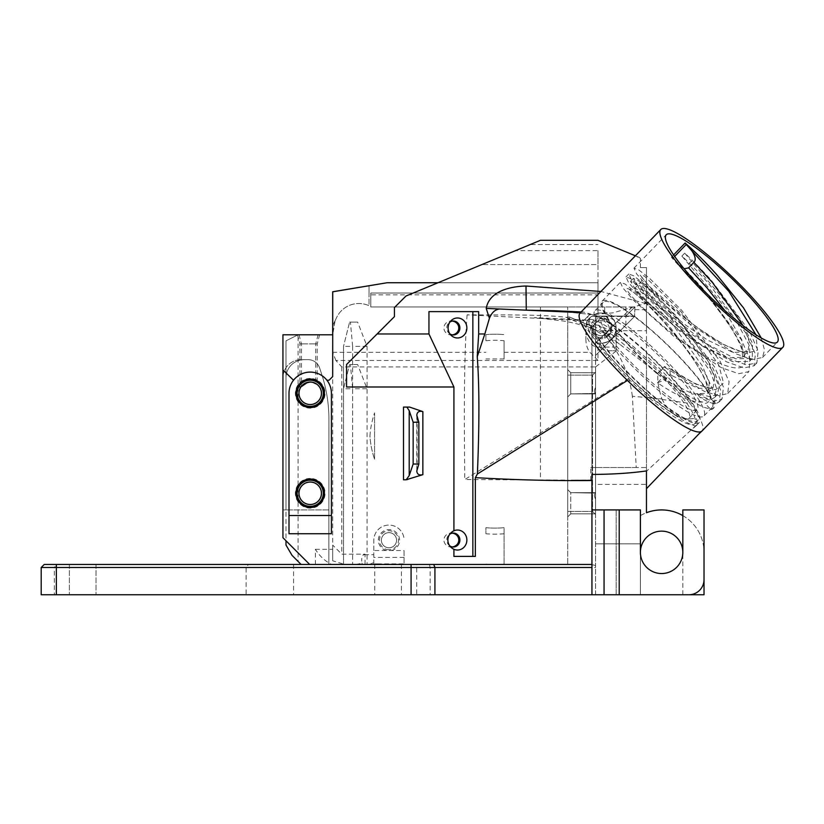 <?xml version="1.0" encoding="UTF-8"?>
<svg xmlns="http://www.w3.org/2000/svg" width="824" height="824" viewBox="0 0 824 824"><rect width="100%" height="100%" fill="white"/><g stroke="black" fill="none" stroke-linecap="round" stroke-linejoin="round"><path stroke-width="0.62" stroke-dasharray="4.12 3.09" d="M761.252 338.005L764.538 350.056L762.478 357.513L752.302 359.563L734.915 353.475L688.421 323.018L647.674 286.598L636.622 273.898L633.975 268.161L638.765 269.922L649.405 278.162L681.819 310.473L720.217 361.53L729.075 381.667L727.716 393.501L719.084 395.736L704.551 391.472L664.432 367.174L657.614 373.869A75.736 13.864 -136 0 1 603.137 302.274A75.736 13.864 -136 0 1 657.604 335.914A75.736 13.864 -136 0 1 712.08 407.509A75.736 13.864 -136 0 1 709.824 408.426L705.004 403.482M674.671 256.439L672.569 258.612L678.245 264.988C701.389 286.062 739.808 332.875 744.082 354.454C753.682 385.55 698.968 358.09 658.211 321.741C615.198 284.733 618.35 274.155 656.017 313.439C689.049 346.873 723.791 400.258 704.994 403.472L702.748 401.999C693.118 403.018 678.008 396.602 657.428 382.779L663.341 376.661L657.614 373.869A75.736 13.864 -136 0 0 709.824 408.426L710.865 409.497L714.058 407.633L715.428 395.808L706.57 375.672L668.161 324.604L635.768 292.324L625.097 284.064L620.317 282.302L622.965 288.029L633.986 300.709L674.743 337.14L721.258 367.617L738.654 373.705L748.82 371.645L750.18 359.82L741.332 339.684L702.924 288.627C691.048 275.504 680.562 265.019 671.467 257.139L673.62 254.915M710.865 409.497A77.25 14.142 44 0 0 713.172 408.56A77.25 14.142 44 0 0 657.604 335.533A77.25 14.142 44 0 0 602.045 301.224A77.25 14.142 44 0 0 657.614 374.251M667.152 381.388L692.891 393.965L707.775 393.213L709.32 383.078L702.553 366.258L672.332 323.945L648.849 298.947L640.197 291.233L634.944 288.091L638.106 293.025L648.231 303.51L662.589 316.416L678.09 328.9L701.914 345.4L727.633 357.966L742.527 357.245L741.837 339.828L724.718 310.421M743.145 325.696L749.459 341.898L747.883 351.652L732.989 352.476L707.239 339.879L685.506 324.975L669.644 312.368L654.822 299.205L644.08 288.276L640.269 282.581L644.852 285.197L655.451 294.662L677.647 318.435L707.868 360.737L714.635 377.547L713.1 387.702L698.216 388.454L672.477 375.878M672.477 375.868A63.479 14.564 -143 0 1 670.149 374.426L664.824 379.926A63.273 14.513 37 0 0 667.152 381.378M640.413 552.667A21.208 21.208 0 0 0 661.775 573.545A21.208 21.208 0 0 0 682.818 552.337L682.818 509.932L704.026 509.932L704.026 579.602A15.151 15.151 0 0 1 688.874 594.753L619.205 594.753L619.205 509.932L640.403 509.932L640.403 552.337A21.208 21.208 0 0 0 640.413 552.667L640.413 594.753L591.941 594.753L591.941 564.461L44.228 564.461L41.2 567.489L54.333 567.489L56.712 564.461M285.979 545.024L285.979 340.848L298.092 334.781L332.69 334.781L282.941 334.781L282.941 377.825A18.179 18.179 0 0 1 301.131 359.645L308.125 359.655A12.113 12.113 0 0 1 319.609 367.947L321.504 373.632A145.405 145.405 0 0 1 328.931 419.612L328.838 564.461L567.705 564.461L328.838 564.461L328.931 419.612A145.405 145.405 0 0 0 321.504 373.632L319.609 367.947A12.113 12.113 0 0 0 308.125 359.655A12.113 12.113 0 0 1 319.609 367.947L321.504 373.632A145.405 145.405 0 0 1 328.931 419.612L328.879 509.932L328.931 419.612A145.405 145.405 0 0 0 321.504 373.632L319.609 367.947A12.113 12.113 0 0 0 308.125 359.655L301.131 359.645A18.179 18.179 0 0 0 282.941 377.825L282.941 509.932L328.879 509.932L328.838 564.461L328.879 509.932L285.979 509.932L285.979 540.74L309.69 564.461L282.941 537.712L282.941 509.932M388.063 564.461L374.735 564.461L388.063 564.461M82.699 564.461L69.37 564.461L82.699 564.461M387.156 282.735L597.997 282.725L387.218 282.725L332.742 291.809L332.69 376.589L329.054 380.224L326.901 380.224A21.208 21.208 0 0 1 331.413 393.295L331.413 533.725M595.577 493.113L595.577 393.45L595.577 493.113C594.073 494.143 594.073 496.141 595.577 499.128L595.577 514.475L595.577 499.128C594.073 496.141 594.073 494.143 595.577 493.113L570.733 492.68L567.705 489.641A1886.558 1.339 -135 0 0 570.733 492.68L570.733 513.867L570.733 492.68A1727.3 1.226 45 0 1 567.705 489.652L567.705 489.652A2099.861 1.494 -135 0 0 570.733 492.67L570.733 513.857L567.705 516.885L567.705 489.631L567.705 516.895L570.733 513.867A1136.955 0.814 -45 0 1 567.705 516.895L570.733 513.867L570.733 492.68A1727.3 1.226 45 0 1 567.705 489.652L567.705 489.641A1886.569 1.339 -135 0 0 570.733 492.68L567.705 489.631L570.733 492.659L567.705 489.631L570.733 492.659L595.577 493.113M595.577 514.454L592.549 511.426L595.577 514.454M567.705 375.126L592.549 375.126L567.705 375.126L567.705 389.381L567.705 375.126L592.549 375.126L592.549 511.447L592.549 375.126L595.577 372.108L592.549 375.136L567.705 375.136L592.549 375.136L595.577 372.098L595.577 387.445L595.577 372.098L592.549 375.126L595.577 372.098M595.577 387.445C594.073 390.432 594.073 392.43 595.577 393.45C594.073 392.43 594.073 390.432 595.577 387.445L595.577 372.726L570.733 372.726A1727.3 1.226 45 0 1 567.705 369.698L567.705 396.941L570.733 393.903L567.705 396.941L567.705 369.677L567.705 490.486L567.705 369.677A1890.235 1.349 -135 0 0 570.733 372.716L570.733 372.716A1890.235 1.349 -135 0 0 567.705 369.688L567.705 369.698A1727.3 1.226 45 0 0 570.733 372.726L570.733 372.716A2099.861 1.494 45 0 1 567.705 369.688L567.705 369.688A1890.235 1.349 -135 0 0 570.733 372.716L570.733 393.913L570.733 372.716A2099.861 1.494 45 0 1 567.705 369.688A1890.235 1.349 45 0 1 570.733 372.716L570.733 393.903L567.705 396.941L570.733 393.913L570.733 372.716L595.577 372.716L570.733 372.716L595.577 372.706L570.733 372.716L567.705 369.677L570.733 372.706L567.705 369.677L570.733 372.706L595.577 372.706L595.577 387.445M567.705 511.447L592.549 511.447L567.705 511.447L567.705 497.191L567.705 511.447L592.549 511.426L567.705 511.426L592.549 511.426L595.577 514.475M567.705 497.191L567.705 516.895L567.705 497.191M595.577 513.857L570.733 513.857L567.705 516.895L570.733 513.867L595.577 513.867L595.577 499.128L595.577 513.857L570.733 513.857L595.577 513.867L570.733 513.867L567.705 516.895L570.733 513.867L567.705 516.895L570.733 513.867L567.705 516.895L570.733 513.867L595.577 513.867L595.577 492.68L570.733 492.68L595.577 492.659L570.733 492.67L567.705 489.641A1886.569 1.339 45 0 1 570.733 492.68L595.577 492.659L595.577 513.867L570.733 513.867L595.577 513.867M585.874 329.157L585.874 339.076L585.874 329.157A17.932 12.113 90 0 0 597.997 347.089L597.997 360.479L335.873 360.479L341.775 366.927L595.577 366.927L595.577 342.3A15.151 15.151 0 0 0 610.11 316.056L634.768 316.231L599.862 351.137L599.862 343.268A15.151 15.151 0 0 0 615.981 330.579A15.151 15.151 0 0 0 601.026 313.017L597.997 313.017L597.997 294.848L369.028 294.848L369.028 285.753L332.69 291.758L332.69 332.989L335.09 320.701L332.69 325.562L336.233 318.373L335.09 320.701L332.69 334.781L298.092 334.781L298.092 561.432L292.036 555.366M592.693 314.634L554.367 310.72L592.693 314.634L612.901 312.863L645.769 303.51A463.479 84.82 134 0 1 646.469 303.119L646.469 355.752A84.82 15.522 -136 0 1 662.908 371.923A84.82 15.522 -136 0 1 690.11 403.461L646.469 397.219L646.469 488.694L646.469 330.712L595.577 330.712L595.577 316.056L595.577 355.432L634.768 316.231M603.817 316.334A66.641 12.195 44 0 0 601.396 317.158A66.641 12.195 44 0 0 640.856 372.232A66.641 12.195 44 0 0 697.269 409.765A66.641 12.195 44 0 0 662.249 359.058A66.641 12.195 44 0 0 603.817 316.334M595.536 324.903A66.641 12.195 44 0 0 593.115 325.727A66.641 12.195 44 0 0 632.585 380.801A66.641 12.195 44 0 0 688.988 418.324A66.641 12.195 44 0 0 653.978 367.617A66.641 12.195 44 0 0 595.536 324.903M702.748 402.009A66.641 12.195 -136 0 1 663.341 376.661M649.333 344.483A75.736 13.864 -136 0 1 703.799 416.079A75.736 13.864 -136 0 1 639.702 373.427A75.736 13.864 -136 0 1 594.856 310.844A75.736 13.864 -136 0 1 649.333 344.483M590.159 319.331A74.52 13.637 -136 0 1 655.502 367.102A74.52 13.637 -136 0 1 694.653 423.804A74.52 13.637 -136 0 1 631.575 381.842A74.52 13.637 -136 0 1 587.45 320.258A74.52 13.637 -136 0 1 590.159 319.331M657.614 373.643L664.432 366.567L669.078 368.297L695.909 384.18L715.459 389.824L723.575 383.129L718.755 364.95L681.191 311.874L644.296 275.968L640.186 275.144L648.952 286.062L696.125 326.85L723.884 344.741L745.957 353.517L757.411 350.179L756.02 334.822M670.159 374.426L670.036 368.781L669.078 368.297M657.428 382.779L664.834 379.936M684.147 268.779L678.245 264.988M593.053 316.334A74.52 13.637 -136 0 1 658.397 364.105A74.52 13.637 -136 0 1 697.557 420.807A74.52 13.637 -136 0 1 634.48 378.834A74.52 13.637 -136 0 1 590.355 317.25A74.52 13.637 -136 0 1 593.053 316.334M608.04 350.756L616.177 350.756L608.04 350.756M610.718 332.474A10.599 10.599 0 0 0 610.718 323.863L604.661 318.208L604.661 321.525A7.571 7.571 0 0 0 593.455 328.168A7.571 7.571 0 0 0 604.661 334.812L604.661 338.128L610.718 332.474L610.718 323.863M604.661 334.812L604.661 338.128A10.599 10.599 0 0 0 604.661 318.208L604.661 321.525A7.571 7.571 0 0 0 593.692 326.294A7.571 7.571 0 0 0 604.661 334.812C610.78 330.383 610.78 325.954 604.661 321.525M664.432 367.174L664.432 366.567M671.467 257.139L672.569 258.612M300.101 388.444L301.028 386.868M307.496 382.429L310.205 382.089A11.206 11.206 0 0 0 300.502 398.909A11.206 11.206 0 0 0 319.918 398.909A11.206 11.206 0 0 0 310.205 382.089L308.712 382.192L310.205 382.089A11.206 11.206 0 0 1 319.918 398.909A11.206 11.206 0 0 1 300.502 398.909A11.206 11.206 0 0 1 310.205 382.089A11.206 11.206 0 0 0 300.502 398.909A11.206 11.206 0 0 0 319.918 398.909A11.206 11.206 0 0 0 310.205 382.089M315.067 383.201L315.695 383.531L315.067 383.201M307.816 343.876L299.936 343.876L307.816 343.876M643.956 349.747A76.941 14.08 44 0 0 588.604 315.571A76.941 14.08 44 0 0 634.171 379.153A76.941 14.08 44 0 0 699.298 422.485A76.941 14.08 44 0 0 643.956 349.747M310.205 482.061A11.206 11.206 0 0 0 300.502 498.87A11.206 11.206 0 0 0 319.918 498.87A11.206 11.206 0 0 0 310.205 482.061A11.206 11.206 0 0 1 319.918 498.87A11.206 11.206 0 0 1 300.502 498.87A11.206 11.206 0 0 1 310.205 482.061A11.206 11.206 0 0 0 300.502 498.87A11.206 11.206 0 0 0 319.918 498.87A11.206 11.206 0 0 0 310.205 482.061M310.205 479.918A13.349 13.349 0 0 0 298.649 499.941A13.349 13.349 0 0 0 321.772 499.941A13.349 13.349 0 0 0 310.205 479.918M306.971 382.573L305.282 383.232L306.971 382.573M304.108 383.891L303.047 384.674L304.108 383.891M302.089 385.57L301.46 386.302L302.089 385.57M311.421 382.161L312.893 382.418L311.421 382.161M316.581 384.087L317.209 384.551L316.581 384.087M309.33 343.876L317.209 343.876L309.33 343.876M310.205 379.946A13.349 13.349 0 0 0 298.649 399.98A13.349 13.349 0 0 0 321.772 399.98A13.349 13.349 0 0 0 310.205 379.946M310.205 478.425A14.842 14.842 0 0 0 297.351 500.693A14.842 14.842 0 0 0 323.059 500.693A14.842 14.842 0 0 0 310.205 478.425M310.205 378.453A14.842 14.842 0 0 0 297.351 400.722A14.842 14.842 0 0 0 323.059 400.722A14.842 14.842 0 0 0 310.205 378.453M449.935 333.936A6.963 6.551 -90 0 1 449.935 322.029M661.888 398.96C670.283 414.894 681.695 421.249 696.125 418.036A76.92 14.255 45.9 0 1 696.816 424.751L646.469 471.287L646.469 467.517L636.231 467.517L632.379 396.251L661.888 398.96C658.52 388.475 657.212 380.049 657.974 373.684L614.972 336.8L597.482 324.512L586.111 320.072L583.608 320.752L588.604 315.571M632.369 396.251C630.154 380.029 624.746 364.867 616.167 350.756L603.096 331.444L657.84 373.581M307.816 334.781L297.516 334.781L307.816 334.781M326.901 380.224A21.208 21.208 0 0 0 293.509 380.224L282.941 369.924M636.231 467.517L591.941 467.517L646.469 467.517L646.469 471.276M603.096 331.454L594.547 326.695L574.122 318.96L566.098 317.302C541.255 314.294 499.622 315.036 467.095 314.861L580.858 320.423A1477.102 241.968 -4.2 0 0 583.825 320.577C582.465 321.442 583.876 324.738 588.048 330.455C596.421 342.413 610.347 358.203 629.824 377.825L464.777 479.537L567.705 480.093L567.705 564.461L567.705 306.961L370.79 306.961L395.026 306.961L405.985 296.012L530.203 244.563L597.997 244.563L530.203 244.563L540.441 240.32L597.997 240.32L639.373 257.459L640.403 258.489L635.386 255.8M696.816 424.751A76.694 8.158 -144.6 0 1 696.744 425.04L693.241 428.449M696.744 425.04C695.683 430.488 661.229 408.076 629.824 377.825M552.193 480.104L551.297 480.093M591.941 480.032L572.505 480.093L591.941 480.032L591.941 467.517L591.941 480.093L590.726 480.093L590.726 467.517L591.941 467.517L591.941 326.51L591.941 467.517L590.726 467.517M309.33 334.781L299.03 334.781L309.33 334.781M369.028 285.753L369.028 305.704A24.658 24.658 0 0 0 336.233 318.373A24.658 24.658 0 0 1 369.028 305.704L369.028 294.848M388.969 549.711A9.486 9.486 0 0 1 380.75 535.476A9.486 9.486 0 0 1 397.189 535.476A9.486 9.486 0 0 1 388.969 549.711M388.969 547.795A7.571 7.571 0 0 0 395.53 536.434A7.571 7.571 0 0 0 382.408 536.434A7.571 7.571 0 0 0 388.969 547.795A7.571 7.571 0 0 1 382.408 536.434A7.571 7.571 0 0 1 395.53 536.434A7.571 7.571 0 0 1 388.969 547.795M625.869 325.14L625.869 306.961L634.954 306.961L625.838 316.056L634.954 306.961L632.276 306.961L634.954 306.961L634.531 316.478L634.954 306.961L370.79 306.961L370.79 293.025L370.79 306.961L370.79 293.025L597.997 293.025L597.997 282.725L597.997 306.961L597.997 293.025L370.79 293.025L597.997 293.025L370.79 293.025L370.79 306.961L567.705 306.961L567.705 316.241L591.941 326.51L567.705 316.241L567.705 480.093L590.726 480.093M504.082 340.724L504.082 358.965L504.082 340.724A93.905 93.905 0 0 0 485.913 340.724L485.913 334.637A99.972 99.972 0 0 1 504.082 334.637A99.972 99.972 0 0 0 485.913 334.637L485.913 340.724M601.026 337.655A9.486 9.486 0 0 1 592.806 323.42A9.486 9.486 0 0 1 609.245 323.42A9.486 9.486 0 0 1 601.026 337.655M369.337 564.461L373.828 562.545L373.828 563.853L378 563.853L373.828 563.853L373.828 550.545L404.038 550.545L404.038 563.853L404.038 550.545M386.549 550.545A10.599 10.599 0 0 1 380.224 534.23A10.599 10.599 0 0 1 397.724 534.23A10.599 10.599 0 0 1 391.39 550.545M350.416 322.112L357.637 322.112L349.592 322.112L350.416 322.112L352.621 346.348L343.526 346.348L343.526 564.461L343.526 346.348L349.592 322.112L343.526 346.348M288.997 533.725L288.997 393.295A21.208 21.208 0 0 1 293.509 380.224M298.092 334.781L285.979 340.848L285.979 377.825A18.179 18.179 0 0 1 304.159 359.655A18.179 18.179 0 0 0 285.979 377.825L285.979 509.932M343.526 388.753L343.526 564.461L343.526 388.753L349.592 364.517L343.526 388.753L352.621 388.753L350.416 364.517L357.637 364.517L367.061 388.753L367.061 564.461L367.061 346.348L357.637 322.112M604.054 509.912L616.177 509.912L616.177 594.753L604.054 594.753L616.177 594.753L616.177 509.912L604.054 509.912L604.054 594.753M682.818 515.608A42.415 42.415 0 0 1 704.026 552.337L704.026 594.753L682.818 594.753L682.818 552.337A21.208 21.208 0 0 0 661.61 531.14A21.208 21.208 0 0 0 640.403 552.337A21.208 21.208 0 0 1 640.413 552.018A21.208 21.208 0 0 1 640.413 552.008L640.413 594.753L640.413 509.912L591.941 509.912M646.469 470.937L646.469 488.632M580.044 313.099A84.82 15.522 -136 0 1 580.704 312.584L580.549 312.584M580.704 312.584L583.505 312.059L590.911 314.15M478.672 311.627L428.954 311.627M597.997 250.62L597.997 264.556L597.997 250.62L515.577 250.62M597.997 313.017L597.997 264.556L481.927 264.556L597.997 264.556L597.997 282.725L438.049 282.725M597.997 294.848L597.997 282.725L387.218 282.725L368.925 285.753M407.87 479.784L403.513 479.784M403.513 407.087L409.641 407.087M346.564 386.992L346.564 364.517L394.428 316.653L394.428 307.568L395.026 306.961L604.661 306.961L604.661 313.47L601.026 313.017A15.151 15.151 0 0 0 585.874 328.168A15.151 15.151 0 0 1 601.026 313.017A15.151 15.151 0 0 1 616.177 328.168L616.177 351.055L616.177 328.168C615.075 337.892 609.647 342.928 599.862 343.268M449.801 545.9A6.963 6.551 -90 0 1 449.801 534.168M453.921 556.396L475.355 556.396M453.334 533.066L451.336 533.066A7.416 6.963 180 0 0 443.92 540.039A7.416 6.963 180 0 0 452.397 546.93M452.397 533.138A7.416 6.963 180 0 0 451.336 533.066M453.334 321.01L451.336 321.01A7.416 6.963 180 0 0 443.92 327.983A7.416 6.963 180 0 0 452.397 334.874M452.397 321.082A7.416 6.963 180 0 0 451.336 321.01M467.084 314.861C463.634 363.343 464.18 423.68 464.777 479.537M566.098 317.302L590.86 328.045L610.574 335.244A636.179 81.288 16 0 0 614.972 336.8M367.061 346.348L352.621 346.348L352.621 564.461L352.621 388.753L367.061 388.753M357.637 364.517L350.416 364.517M504.082 358.965L485.913 358.965M601.026 338.767A10.599 10.599 0 0 1 591.838 322.864A10.599 10.599 0 0 1 610.203 322.864A10.599 10.599 0 0 1 601.026 338.767M361.705 561.206L361.705 558.548L361.911 563.214L362.745 564.461M373.828 550.545L373.828 540.225A15.151 15.151 0 0 1 388.217 525.094A15.151 15.151 0 0 1 404.038 538.711A15.151 15.151 0 0 0 388.217 525.094A15.151 15.151 0 0 0 373.828 540.225L373.828 562.545M504.082 533.756A99.972 99.972 0 0 1 485.913 533.756L485.913 527.669A93.905 93.905 0 0 0 504.082 527.669L504.082 564.141L504.082 527.669A93.905 93.905 0 0 1 485.913 527.669L485.913 533.756M591.941 564.461L591.941 474.418M341.775 366.927L341.775 554.161L365.042 554.161L363.229 554.686L361.705 558.548M356.102 564.461L361.911 563.214M335.873 360.479L332.69 352.291L332.69 560.804L344.751 564.461M332.69 560.804L332.69 545.076L341.775 554.161M315.407 564.461L315.407 549.309C319.393 555.829 324.759 560.886 331.516 564.461M315.407 549.309L332.69 549.309M597.997 360.479L589.809 352.291A17.932 12.113 90 0 1 585.874 339.076M298.092 561.432L301.121 564.461M309.69 564.461L285.979 540.74M616.177 351.055L595.577 366.927L595.577 567.489L54.333 567.489L54.333 594.753L246.108 594.753L246.108 567.489L248.488 564.461M682.818 594.753L682.818 552.337M429.469 564.461L430.138 567.489L430.138 594.753L595.577 594.753L595.577 509.912L640.413 509.912L640.413 515.608A42.415 42.415 0 0 1 704.026 552.337M640.413 515.608A42.415 42.415 0 0 1 646.469 512.724L646.469 484.409L595.577 484.409L595.577 509.912L640.413 509.912L640.413 543.84L595.577 543.84L640.413 543.84L640.413 515.608M690.11 403.461A84.82 15.522 -136 0 1 701.76 422.743A84.82 15.522 -136 0 1 702.707 429.932L701.09 431.622M702.707 429.932A84.82 15.522 -136 0 1 702.439 430.468A84.82 15.522 -136 0 1 702.069 430.952M646.469 355.752L646.469 397.219M646.469 330.712L646.469 267.584L640.403 267.584L646.469 267.584L646.469 303.119M640.403 267.584L640.403 258.489L640.403 267.584M604.661 313.017L604.661 306.961L625.869 306.961M567.705 396.941L570.733 393.913L595.577 393.903L570.733 393.903L595.577 393.913L595.577 372.706L570.733 372.716L595.577 372.706L595.577 393.903L570.733 393.903L567.705 396.941M597.997 347.089L616.177 347.089M378 564.461L378 563.853L404.038 563.853M485.913 564.141A130.264 130.264 0 0 0 504.082 564.141M82.699 594.753L69.37 594.753L82.699 594.753M388.063 594.753L374.735 594.753L388.063 594.753M430.138 594.753L416.707 594.753L416.707 564.461M293.56 564.461L293.56 594.753L416.707 594.753M293.56 594.753L246.108 594.753M54.333 594.753L41.2 594.753L41.2 567.489M619.205 594.753L595.577 594.753L640.413 594.753L640.403 552.337A21.208 21.208 0 0 1 640.413 552.018A21.208 21.208 0 0 1 640.413 552.008L640.413 552.018M634.954 309.669L646.469 309.669M634.768 316.056L595.577 316.056L634.954 316.056L595.577 355.432L595.577 342.3A15.151 15.151 0 0 0 610.11 316.056A15.151 15.151 0 0 1 595.577 342.3A15.151 15.151 0 0 0 610.11 316.056L634.954 316.056L595.577 355.432L595.577 316.056L622.728 316.056L595.577 343.196L622.728 316.056L595.577 316.056L595.577 343.196L595.577 316.056L622.728 316.056L595.577 343.196L622.728 316.056L595.577 316.056L595.577 343.196L595.577 316.056L622.728 316.056L595.577 343.196L622.728 316.056L595.577 316.056L595.577 343.196L595.577 316.056L622.728 316.056L595.577 343.196L622.728 316.056L595.577 316.056L595.577 355.432L634.954 316.056L595.577 355.432L595.577 316.056L595.577 355.432L634.954 316.056L595.577 355.432L634.954 316.056L595.577 316.056L595.577 355.432L595.577 316.056L634.954 316.056L595.577 316.056L634.954 316.056L599.862 351.137M595.577 393.45L570.733 393.903L595.577 393.45M595.577 492.659L570.733 492.659L595.577 492.659M595.577 372.726L570.733 372.706L595.577 372.706M595.577 565.47L591.004 564.461M595.577 594.753L595.577 567.489M595.577 330.712L595.577 484.409M595.577 316.478L634.531 316.478M684.703 253.143L738.86 317.477L752.559 343.371L752.271 358.492L735.533 358.78L706.292 343.649L653.947 302.357L637.858 285.794L633.357 278.399L638.476 280.819L650.218 290.687L684.384 327.107L713.327 369.018L719.249 384.911L717.519 394.469L709.752 396.715L696.867 393.326A70.586 12.916 44 0 0 711.545 399.218L714.686 397.405L716.427 387.877L710.515 371.984L681.582 330.074L647.417 293.632L635.664 283.755L630.535 281.324L635.026 288.699L651.125 305.282L703.469 346.574L732.701 361.705L749.449 361.406L749.737 346.317L736.017 320.382L681.87 256.079C689.915 263.443 698.731 272.456 708.331 283.106L746.554 333.957L755.381 354.042L754.022 365.835L743.887 367.895L726.552 361.839L680.202 331.506L639.589 295.239L628.588 282.611L625.952 276.916L630.7 278.667L641.309 286.896L673.569 319.084L711.792 369.945L720.619 390.02L719.259 401.824L715.932 403.719A76.941 14.08 -136 0 1 699.875 397.261L713.79 401.154L722.092 398.878L723.451 387.084L714.635 367.02L676.411 316.148L644.152 283.961L633.532 275.731L628.784 273.98L631.431 279.676L642.432 292.304L683.055 328.58L729.394 358.914L746.74 364.96L756.854 362.89L758.214 351.096L749.397 331.021L711.184 280.17C701.574 269.52 692.757 260.508 684.703 253.143L681.87 256.079M691.573 260.981L688.74 263.907M715.932 403.719A6377.935 1171.594 44 0 0 711.545 399.218M699.875 397.261A6404.107 1172.037 -136 0 1 696.867 393.326M369.935 436.051A90.877 90.877 0 0 1 374.58 412.855A90.877 90.877 0 0 0 369.935 436.051A90.877 90.877 0 0 0 374.58 459.256A90.877 90.877 0 0 1 369.935 436.051M374.58 459.256L374.58 412.855L374.58 459.256M417.16 417.294L417.16 468.969M645.769 303.51L600.923 291.48M404.038 557.415L373.828 557.415M540.441 306.961L540.441 480.093M363.229 554.686L365.042 554.686L365.042 564.461M504.082 352.291L589.809 352.291M332.69 352.291L485.913 352.291M365.042 554.161L365.042 554.686L373.828 554.686M595.577 393.913L570.733 393.913L595.577 393.913M762.478 357.513L777.351 342.114M633.975 268.161L666.235 234.778M713.172 408.56L714.068 407.633M742.537 357.225L747.852 351.724M688.988 418.324L697.269 409.765M593.115 325.727L601.396 317.158M707.775 393.213L713.1 387.702M707.806 393.172L707.919 392.986C707.579 393.161 709.567 392.986 705.941 382.315C701.945 372.376 694.704 360.469 684.208 346.585C663.454 320.546 646.582 302.49 633.574 292.427L629.474 289.584L634.954 288.091L640.269 282.581C641.422 281.777 642.473 277.616 641.556 277.049L649.333 286.381C663.176 301.162 682.447 317.158 707.157 334.369C720.979 343.484 732.165 349.17 740.694 351.436L747.883 351.652M670.036 368.781C680.325 375.744 689.534 380.997 697.66 384.53L709.721 388.063L713.141 387.651M679.11 265.884C697.403 283.003 714.727 303.726 731.094 328.034C737.202 337.799 740.951 345.627 742.352 351.518L742.527 357.245M603.137 302.274L594.856 310.844M712.08 407.509L703.799 416.079M694.653 423.804L697.557 420.807M587.45 320.258L590.355 317.25M297.516 334.781L299.936 343.876L299.936 388.804M318.116 334.781L315.695 343.876L315.695 383.531M299.03 334.781L301.46 343.876L301.46 386.302M319.63 334.781L317.209 343.876L317.209 384.551M727.716 393.491L748.82 371.645M602.045 301.224L620.317 282.302M448.843 333.051L451.027 335.244M448.843 322.915L451.027 320.711M696.568 425.308L699.298 422.485M581.147 311.956L583.505 312.059M416.789 415.224L416.789 471.04M448.843 545.097L450.841 547.115M448.843 534.972L450.841 532.963M453.334 547.002L451.336 547.002M453.334 334.946L451.336 334.946M593.311 328.972C582.465 325.089 572.371 322.421 563.029 320.969L534.385 317.59L586.111 320.072M590.86 328.034L618.021 343.042L623.634 347.254M69.37 564.461L69.37 594.753L69.37 564.461M96.027 564.461L96.027 594.753L96.027 564.461M374.735 564.461L374.735 594.753M401.391 564.461L401.391 594.753M632.276 306.961L623.181 316.056M714.686 397.395L717.508 394.469M630.535 281.324L633.357 278.399M719.259 401.824L722.092 398.888M754.011 365.835L756.854 362.9M625.952 276.916L628.784 273.98M749.449 361.406L752.271 358.481"/><path stroke-width="1.24" d="M673.62 254.915L685.125 243.008C694.21 250.867 704.695 261.363 716.581 274.485L743.547 307.908L761.252 338.005M721.793 269.088A77.25 14.142 -136 0 1 777.351 342.114A77.25 14.142 -136 0 1 711.967 298.607A77.25 14.142 -136 0 1 666.235 234.778A77.25 14.142 -136 0 1 721.793 269.088M724.718 310.421L707.095 287.947L688.617 267.852L693.932 262.331M756.02 334.822L728.869 291.408L691.903 250.846C695.446 256.305 696.125 260.137 693.942 262.351L712.41 282.436L743.145 325.696M288.997 533.725L331.413 533.725L331.413 515.546L288.997 515.546L288.997 533.725M591.941 564.461L44.228 564.461L41.2 567.489L591.941 567.489M288.997 515.546L288.997 393.295A21.208 21.208 0 0 1 310.205 372.098A21.208 21.208 0 0 1 331.413 393.295L331.413 515.546M691.903 250.846L686.227 244.481L674.671 256.439M688.617 267.852L684.147 268.779M310.205 481.999A11.268 11.268 0 0 1 319.969 498.901A11.268 11.268 0 0 1 300.451 498.901A11.268 11.268 0 0 1 310.205 481.999M310.205 482.061A11.206 11.206 0 0 1 319.918 498.87A11.206 11.206 0 0 1 300.502 498.87A11.206 11.206 0 0 1 310.205 482.061M310.205 382.027A11.268 11.268 0 0 1 319.969 398.94A11.268 11.268 0 0 1 300.451 398.94A11.268 11.268 0 0 1 310.205 382.027M310.205 382.089L311.421 382.161L310.205 382.089C317.374 383.654 317.374 383.654 310.205 382.089C317.374 383.654 317.374 383.654 310.205 382.089A11.206 11.206 0 0 1 319.918 398.909A11.206 11.206 0 0 1 300.502 398.909A11.206 11.206 0 0 1 310.205 382.089C304.653 382.995 301.285 385.117 300.101 388.444C299.586 387.445 302.151 385.416 307.816 382.346L307.867 382.336M310.205 480.186A13.081 13.081 0 0 0 298.885 499.808A13.081 13.081 0 0 0 321.535 499.808A13.081 13.081 0 0 0 310.205 480.186M310.205 380.224A13.081 13.081 0 0 0 298.885 399.836A13.081 13.081 0 0 0 321.535 399.836A13.081 13.081 0 0 0 310.205 380.224M686.227 244.481L685.125 243.008M301.028 386.868L307.496 382.429M310.205 479.032A14.235 14.235 0 0 0 297.876 500.384A14.235 14.235 0 0 0 322.534 500.384A14.235 14.235 0 0 0 310.205 479.032M310.205 379.061A14.235 14.235 0 0 0 297.876 400.423A14.235 14.235 0 0 0 322.534 400.423A14.235 14.235 0 0 0 310.205 379.061M308.712 382.192L306.971 382.573L308.712 382.192M305.282 383.232L304.108 383.891L305.282 383.232M303.047 384.674L302.089 385.57L303.047 384.674M312.893 382.418L316.581 384.087L312.893 382.418M604.054 509.912L640.403 509.932L640.403 552.337A21.208 21.208 0 0 0 661.61 573.545A21.208 21.208 0 0 0 682.818 552.337L682.818 509.932L704.026 509.932L704.026 579.602A15.151 15.151 0 0 1 688.874 594.753L591.941 594.753L591.941 509.912L604.054 509.912L604.054 594.753M418.849 422.228L416.789 415.224C417.16 411.897 419.179 410.692 422.856 411.609L409.641 407.087L403.513 407.087L403.513 479.784L406.17 479.784L409.209 475.582L409.209 410.682L413.154 422.228L418.849 422.228L418.849 464.036L413.154 464.036L409.209 475.582M406.17 479.784L422.856 474.665C419.179 475.572 417.16 474.367 416.789 471.04L418.849 464.036M413.154 422.228L413.154 464.036M457.485 317.982A10.001 9.394 90 0 0 451.027 320.711A10.001 9.394 90 0 0 451.027 335.244A10.001 9.394 90 0 0 466.209 331.681A10.001 9.394 90 0 0 457.485 317.982M449.935 322.029A6.963 6.551 -90 0 1 459.885 327.983A6.963 6.551 -90 0 1 449.935 333.936M293.509 380.224L282.941 369.924L282.941 537.712L309.69 564.461M438.049 282.725L387.218 282.725L332.742 291.809L332.69 376.589L329.054 380.224L326.901 380.224M387.156 282.735L332.69 291.758L332.69 334.781L282.941 334.781L282.941 369.924M301.121 564.461L292.036 555.366L285.979 545.024L285.979 540.74M619.205 509.932L619.205 594.753M640.413 552.667L640.413 509.912L619.205 509.912M682.818 552.337A21.208 21.208 0 0 0 661.775 531.14A21.208 21.208 0 0 0 640.413 552.018M704.026 552.337L704.026 594.753L682.818 594.753M591.941 509.912L591.941 474.418C612.16 474.356 630.339 473.192 646.469 470.937L646.469 512.724A42.415 42.415 0 0 1 682.818 515.608M701.09 431.622L646.469 488.694L646.469 477.673M721.793 267.192A84.82 15.522 44 0 0 660.786 229.515A84.82 15.522 44 0 0 711.009 299.606A84.82 15.522 44 0 0 782.8 347.378A84.82 15.522 44 0 0 721.793 267.192M580.549 312.584L526.279 310.174L554.428 310.72M600.923 291.48L526 286.021L526.279 310.174L499.859 309.01C495.296 309.319 491.815 312.409 489.415 318.301L484.831 333.978L478.672 333.978L477.251 356.699L484.831 333.978M477.251 356.699C479.403 385.694 479.444 424.793 477.384 473.996L475.355 477.642L475.355 556.396L453.921 556.396L453.921 549.289A10.001 9.394 90 0 0 466.693 541.965A10.001 9.394 90 0 0 457.485 530.038A10.001 9.394 90 0 0 453.921 530.78A11.093 10.382 0 0 0 450.841 532.963A11.093 10.382 0 0 0 450.841 547.115A11.093 10.382 0 0 0 453.921 549.289M782.8 347.378L702.069 430.952A84.82 15.522 -136 0 1 701.904 431.107A84.82 15.522 -136 0 1 627.435 380.431L477.384 473.996M627.435 380.431A84.82 15.522 -136 0 1 582.63 326.201A84.82 15.522 -136 0 1 580.044 313.099L660.786 229.515M453.921 530.78L453.921 386.992L428.954 333.978L428.954 311.627L478.672 311.627L478.672 333.978M526 286.021C510.942 286.392 489.353 290.769 486.212 308.403L499.859 309.01M406.86 407.087L409.209 410.682M428.954 333.978L377.104 333.978L394.428 316.653L394.428 307.568L405.985 296.012L540.441 240.32L597.997 240.32L635.386 255.8M377.104 333.978L346.564 364.517L346.564 386.992L453.921 386.992M449.801 534.168A6.963 6.551 -90 0 1 459.885 540.039A6.963 6.551 -90 0 1 449.801 545.9M472.852 556.396L472.852 311.627M452.397 546.93A7.416 6.963 180 0 0 452.397 533.138M452.397 334.874A7.416 6.963 180 0 0 452.397 321.082M591.941 480.526C554.037 480.907 515.175 479.949 475.355 477.642M411.083 564.461L411.083 594.753L56.351 594.753L56.351 564.461M411.083 594.753L434.928 594.753L434.928 567.489L433.733 564.461M604.661 594.753L434.928 594.753M41.2 567.489L41.2 594.753L56.351 594.753M486.212 308.403L489.415 318.301M422.856 474.665L422.856 411.609M554.521 310.72L581.147 311.956M698.649 434.176L701.904 431.107"/></g></svg>
